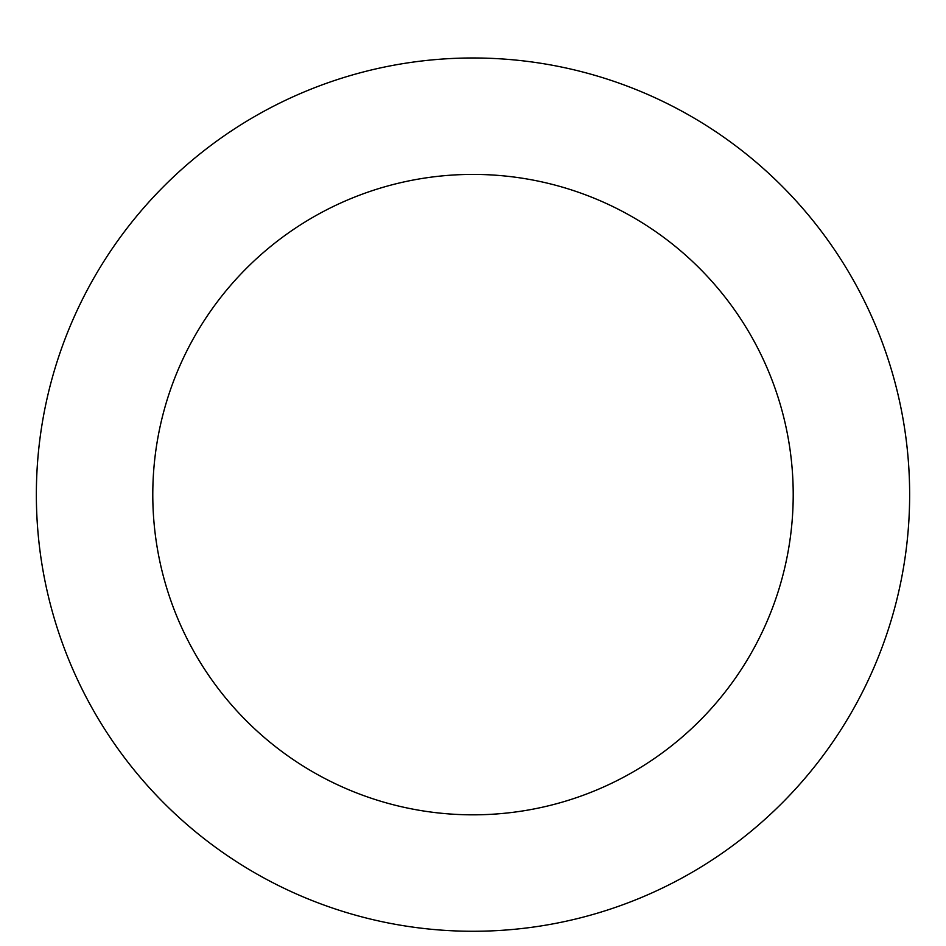 <?xml version="1.0" encoding="UTF-8"?>
<svg xmlns="http://www.w3.org/2000/svg" width="946" height="946" viewBox="0 0 946 946"><rect width="100%" height="100%" fill="white"/><g stroke="black" fill="none" stroke-linecap="round" stroke-linejoin="round"><path stroke-width="1.42" d="M473 57.978A436.65 436.65 0 0 1 851.152 712.941A436.65 436.65 0 0 1 94.848 712.941A436.65 436.65 0 0 1 473 57.978M473 174.407A320.209 320.209 0 0 1 750.308 654.727A320.209 320.209 0 0 1 195.692 654.727A320.209 320.209 0 0 1 473 174.407"/></g></svg>
